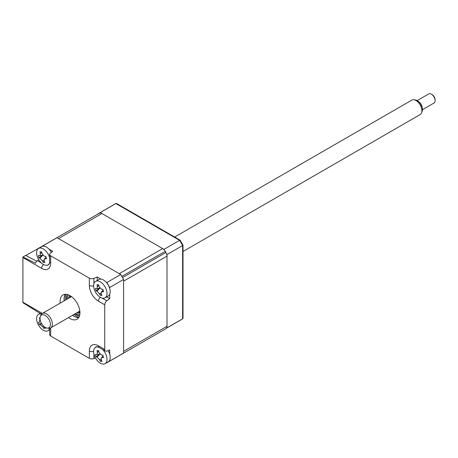 <?xml version="1.0" encoding="UTF-8"?>
<svg xmlns="http://www.w3.org/2000/svg" width="458" height="458" viewBox="0 0 458 458"><rect width="100%" height="100%" fill="white"/><g stroke="black" fill="none" stroke-linecap="round" stroke-linejoin="round"><path stroke-width="0.69" d="M72.524 315.281A14.032 8.101 -120 0 0 73.99 316.255A14.032 8.101 -120 0 0 78.736 317.6M60.21 303.116A14.032 8.101 60 0 1 63.009 294.941A14.032 8.101 60 0 1 70.022 295.633A14.032 8.101 60 0 1 79.188 307.999A14.032 8.101 60 0 1 77.036 319.243A14.032 8.101 60 0 1 70.022 318.545A14.032 8.101 60 0 1 68.557 317.577M65.276 294.294A14.032 8.101 -120 0 0 64.177 300.826M106.691 296.853L109.702 298.593L106.834 300.774A3.509 2.027 120 0 0 104.745 304.81L98.418 301.158A12.818 7.402 60 0 1 89.356 285.466L89.356 278.161A3.509 2.027 0 0 0 93.901 278.367L97.222 276.976L97.222 280.451M120.729 274.508A66.639 38.478 60 0 1 123.591 279.466L123.591 353.044A66.639 38.478 60 0 1 122.194 353.92A66.639 38.478 -120 0 0 122.532 353.725L165.933 328.667A5.261 3.04 -120 0 0 166.998 326.273L166.998 256.119A5.261 3.04 -120 0 0 165.933 252.501A66.639 38.478 -120 0 0 165.252 251.322A5.261 3.04 -120 0 0 162.647 248.591L101.899 213.52A5.261 3.04 -120 0 0 99.294 213.245A66.639 38.478 -120 0 0 98.957 213.439L55.55 238.498A66.639 38.478 60 0 1 57.015 237.719L120.729 274.508L106.84 282.529A66.639 38.478 60 0 1 109.702 287.487L123.591 279.466M97.222 276.976L100.978 279.14M106.033 282.059L106.84 282.529M109.702 287.487L109.702 288.42M109.702 294.259L109.702 298.593M48.989 249.129L52.744 251.293L50.328 253.211A3.509 2.027 0 0 0 49.659 254.402A3.509 2.027 0 0 0 50.689 255.833L50.689 263.138A3.509 2.027 180 0 1 49.659 261.707C49.762 262.428 49.504 263.339 48.886 264.443A9.355 5.399 -120 0 1 47.145 265.205M50.689 263.138A12.818 7.402 60 0 1 41.626 268.371L22.9 257.556A3.509 2.027 -60 0 1 22.946 256.984L35.569 263.264A3.509 2.027 -60 0 1 37.396 260.682L38.718 259.675M40.258 247.469L40.258 247.394A66.639 38.478 60 0 1 41.661 246.513A66.639 38.478 60 0 1 43.126 245.74L43.934 246.204M43.126 245.74L57.015 237.719M89.356 278.161L50.689 255.833M22.946 256.984L25.631 255.432L36.812 261.215M41.501 314.136L36.027 310.976A3.509 2.027 -60 0 1 35.569 310.513L22.946 302.732A3.509 2.027 -60 0 1 22.9 302.211L41.626 313.02A3.509 2.027 120 0 0 41.758 313.862M22.9 257.556L22.9 302.211M50.661 327.911A12.818 7.402 60 0 1 50.689 328.718L50.689 336.023A3.509 2.027 180 0 1 49.659 334.592L49.659 328.272M50.689 336.023L89.356 358.345L89.356 351.046A12.818 7.402 60 0 1 98.418 345.813L104.745 349.465L104.745 304.81M95.436 357.91L93.901 358.557A3.509 2.027 180 0 1 89.356 358.345M104.745 349.465A3.509 2.027 120 0 0 105.472 351.068A3.509 2.027 120 0 0 106.834 351.086L109.702 349.952L109.702 354.286M109.702 360.131L109.702 361.059A66.639 38.478 60 0 1 108.306 361.94A66.639 38.478 60 0 1 106.84 362.713L106.777 362.673M109.702 361.059L123.591 353.044M73.978 316.249A17.891 10.328 60 0 1 72.736 315.167M64.389 300.706A17.891 10.328 60 0 1 64.068 299.085M25.757 255.501L41.678 246.507M164.582 250.331A66.639 38.478 -120 0 0 164.004 249.375L100.285 212.586L115.908 203.57A66.639 38.478 -120 0 0 114.448 204.342L98.825 213.359A66.639 38.478 -120 0 0 97.554 214.155L97.554 214.247M164.004 249.375L179.628 240.353L115.908 203.57L116.447 203.421L115.908 203.57M166.466 328.174A66.639 38.478 -120 0 0 166.998 327.819L166.998 254.574A66.639 38.478 -120 0 0 166.466 253.612M166.998 254.574L182.622 245.557A66.639 38.478 -120 0 0 179.628 240.353L180.08 240.164L116.447 203.421M166.998 327.819L182.622 318.797L182.622 245.557L183.011 245.253A66.496 38.392 -120 0 0 180.08 240.164M100.285 212.586A66.639 38.478 -120 0 0 98.825 213.359M183.011 318.407L182.622 318.797L183.011 318.407L183.011 245.253M97.932 346.855A9.469 5.467 -120 0 0 97.668 346.826A9.469 5.467 -120 0 0 95.596 347.261A9.469 5.467 -120 0 0 94.188 354.99A9.469 5.467 -120 0 0 102.993 364.093A9.469 5.467 -120 0 0 105.065 363.663L108.243 361.831A9.469 5.467 -120 0 0 108.065 350.599M105.065 363.663A9.469 5.467 -120 0 0 106.474 355.929A9.469 5.467 -120 0 0 102.386 349.288M99.936 353.931L96.02 356.771L95.316 354.486A23.959 3.097 -4.4 0 0 96.266 354.641L96.495 354.641M96.266 354.641C97.05 354.629 97.377 353.874 97.233 352.374A23.959 21.303 -69.5 0 1 97.039 350.439L97.886 351.034L98.722 350.902M97.886 351.034L98.665 350.565A23.959 13.677 85.5 0 0 99.008 352.511L101.453 355.036A23.959 3.097 -4.4 0 0 103.033 355.076L102.947 356.255L103.737 357.36A23.959 10.723 148.6 0 1 102.226 357.532L101.321 357.956L101.258 359.799A23.959 13.677 85.5 0 0 102.014 361.408L100.388 361.282A23.959 21.303 -69.5 0 1 99.483 359.662L97.039 357.137A23.959 10.723 148.6 0 1 96.02 356.771M101.378 360.068L100.388 361.282M41.231 313.982A9.469 5.467 -120 0 0 39.766 313.919A9.469 5.467 -120 0 0 38.552 314.325A9.469 5.467 -120 0 0 37.59 323.302A9.469 5.467 -120 0 0 46.808 331.14A9.469 5.467 -120 0 0 48.021 330.728A9.469 5.467 -120 0 0 49.659 328.581M44.747 327.098A23.959 14.49 76.1 0 0 45.451 328.294L44.397 327.997L43.939 328.5A23.959 22.116 -85 0 1 42.869 326.903L40.304 324.728A23.959 8.13 144 0 1 39.371 324.619L38.438 322.34A23.959 0.504 -9.4 0 0 39.291 322.237L39.359 322.226M44.397 327.997L43.939 328.5M39.291 322.237L39.892 319.632A23.959 22.116 -85 0 1 39.52 317.686M41.312 323.09L39.371 324.619M49.659 257.969A9.469 5.467 -120 0 0 49.475 257.281A9.469 5.467 -120 0 0 40.728 248.036A9.469 5.467 -120 0 0 38.552 248.459A9.469 5.467 -120 0 0 37.098 256.039A9.469 5.467 -120 0 0 45.846 265.279A9.469 5.467 -120 0 0 48.021 264.861A9.469 5.467 -120 0 0 49.538 263.041M42.869 255.066L38.936 257.877L38.26 255.593A23.959 3.401 -3.7 0 0 39.222 255.776C40.018 255.787 40.35 255.049 40.23 253.555A23.959 21.183 -67.9 0 1 40.058 251.625L40.905 252.238L41.741 252.112M40.905 252.238L41.695 251.791A23.959 13.557 86.6 0 0 42.016 253.732L44.449 256.303A23.959 3.401 -3.7 0 0 46.035 256.371L45.926 257.539L46.71 258.656A23.959 11.026 149.2 0 1 45.187 258.793L44.254 259.217L44.174 261.014A23.959 13.557 86.6 0 0 44.907 262.623L43.842 262.136L43.27 262.457A23.959 21.183 -67.9 0 1 42.388 260.837L39.96 258.266A23.959 11.026 149.2 0 1 38.936 257.877M44.271 261.243L43.355 262.285M43.842 262.136L43.27 262.457M51.365 252.392A9.469 5.467 -120 0 0 41.724 246.627L38.552 248.459M162.647 248.591L119.246 273.649L58.498 238.578L101.899 213.52M165.933 252.501L122.532 277.559A66.639 38.478 -120 0 0 121.851 276.38L165.252 251.322M166.998 326.273L123.591 351.332L123.591 281.178L166.998 256.119M121.851 354.114A66.639 38.478 -120 0 0 122.194 353.92L165.596 328.861A66.639 38.478 -120 0 0 165.933 328.667M99.294 213.245L55.893 238.303A66.639 38.478 -120 0 0 55.55 238.498A66.639 38.478 -120 0 0 55.212 238.692M73.95 314.463A15.784 9.114 -120 0 0 76.469 316.255A15.784 9.114 -120 0 0 78.891 317.348M65.574 294.282A15.784 9.114 -120 0 0 65.597 300.007M68.345 298.421A9.95 5.748 60 0 1 70.005 295.628M70.704 296.057A9.252 5.341 -120 0 0 69.559 297.717M75.33 313.667A11.668 6.738 -120 0 0 78.175 314.686A11.668 6.738 -120 0 0 79.801 314.652M79.766 314.858A12.274 7.088 60 0 1 79.074 314.806L78.175 314.686M68.362 294.837A11.668 6.738 -120 0 0 67.521 296.234A11.668 6.738 -120 0 0 66.983 299.206M67.521 296.234L67.864 295.399A12.274 7.088 60 0 1 68.168 294.769M77.906 312.179A9.252 5.341 -120 0 0 79.921 312.018M79.944 312.843A9.95 5.748 60 0 1 76.698 312.877M96.266 288.712C97.056 288.723 97.394 287.985 97.273 286.49A23.959 21.183 -67.9 0 1 97.102 284.555L97.949 285.168L98.739 284.721A23.959 13.557 86.6 0 0 99.06 286.668L101.487 289.233A23.959 3.401 -3.7 0 0 103.079 289.301L102.97 290.475L103.754 291.586A23.959 11.026 149.2 0 1 102.226 291.729L101.298 292.147L101.218 293.95A23.959 13.557 86.6 0 0 101.951 295.553L100.886 295.072L100.313 295.393A23.959 21.183 -67.9 0 1 99.432 293.767L97.004 291.202A23.959 11.026 149.2 0 1 95.98 290.807L95.304 288.523A23.959 3.401 -3.7 0 0 96.266 288.712L99.695 288.134M106.519 290.212A9.469 5.467 -120 0 0 97.772 280.972A9.469 5.467 -120 0 0 95.596 281.389A9.469 5.467 -120 0 0 94.142 288.969A9.469 5.467 -120 0 0 102.89 298.215A9.469 5.467 -120 0 0 105.065 297.792A9.469 5.467 -120 0 0 106.519 290.212M97.949 285.168L98.785 285.048M105.065 297.792L108.243 295.96A9.469 5.467 -120 0 0 109.691 288.38A9.469 5.467 -120 0 0 98.768 279.557L95.596 281.389M100.886 295.072L100.313 295.393M99.913 288.002L95.98 290.807M101.315 294.179L100.399 295.215M45.239 327.407A7.334 4.237 -120 0 0 47.071 328.071A7.334 4.237 -120 0 0 50.323 323.256A7.334 4.237 -120 0 0 45.205 315.413A7.334 4.237 -120 0 0 40.378 316.478A7.334 4.237 -120 0 0 45.239 327.407M40.378 316.478L40.945 315.075A8.347 4.82 60 0 1 42.285 313.467A8.347 4.82 60 0 1 46.441 313.867A8.347 4.82 60 0 1 51.909 321.224A8.347 4.82 60 0 1 50.638 327.922A8.347 4.82 60 0 1 48.565 328.277L47.071 328.071M183.011 251.494L420.175 114.569A8.347 4.82 -120 0 0 421.515 112.954A8.347 4.82 -120 0 0 415.984 100.514A8.347 4.82 -120 0 0 413.895 99.758A8.347 4.82 -120 0 0 411.828 100.113L174.664 237.038M413.895 99.758L415.395 99.964A7.334 4.237 60 0 1 417.227 100.628A7.334 4.237 60 0 1 422.087 111.557L421.515 112.954M431.379 94.165L432.123 94.6A4.208 2.427 60 0 1 432.123 94.6A4.208 2.427 60 0 1 435.1 99.752L435.1 100.611A5.261 3.04 -120 0 0 431.379 94.165A5.261 3.04 -120 0 0 431.367 94.159A5.261 3.04 -120 0 0 428.751 93.907L417.169 100.594M422.431 109.708L434.012 103.021A5.261 3.04 -120 0 0 435.1 100.611M418.801 101.813A5.261 3.04 60 0 1 422.19 107.682M93.901 278.367L93.901 283.725M102.197 298.095L106.834 300.774M98.418 301.158A3.509 2.027 -60 0 1 100.291 297.305M89.356 285.466A3.509 2.027 0 0 0 93.632 285.769M37.396 260.682L41.42 263.007M41.626 268.371A3.509 2.027 -60 0 1 43.499 264.512M50.689 328.718A3.509 2.027 180 0 1 50.025 328.186M41.626 313.02A12.818 7.402 60 0 1 42.313 313.449M93.901 353.902L93.901 358.557M89.356 351.046A3.509 2.027 0 0 0 93.638 351.349M98.418 345.813A3.509 2.027 120 0 0 99.146 347.416L96.392 346.717A9.355 5.399 -120 0 0 94.858 347.845M166.42 328.237L181.087 319.77A66.639 38.478 -120 0 0 182.622 318.797M103.09 356.605L102.226 357.532M101.041 358.975L99.483 359.662M99.815 354.166L97.039 357.137M98.848 351.664L97.233 352.374M43.865 326.411L42.869 326.903M41.489 323.411L40.304 324.728M43.968 260.15L42.388 260.837M42.737 255.318L39.96 258.266M41.861 252.845L40.23 253.555M46.058 257.865L45.187 258.793M79.474 316.02A14.032 8.101 60 0 1 76.469 314.823A14.032 8.101 60 0 1 75.009 313.85M66.662 299.395A14.032 8.101 60 0 1 67.017 294.437M101.012 293.08L99.432 293.767M99.781 288.248L97.004 291.202M98.899 285.781L97.273 286.49M103.102 290.801L102.226 291.729M41.661 246.513L55.55 238.498M49.659 254.402L49.659 261.707M108.306 361.94L122.194 353.92M99.146 347.416L105.472 351.068M115.989 203.529L114.448 204.342M182.702 318.745L181.087 319.77M101.321 357.956L102.901 356.089M96.518 354.635L99.718 354.051M96.621 346.666L95.596 347.261M49.659 329.783L48.021 330.728M40.19 313.381L38.552 314.325M44.06 328.168L44.827 327.258M49.052 264.266L48.021 264.861M39.497 255.776L42.651 255.203M44.254 259.217L45.874 257.299M101.298 292.147L102.918 290.235M50.638 327.922L79.835 311.068M42.285 313.467L71.488 296.607"/></g></svg>
